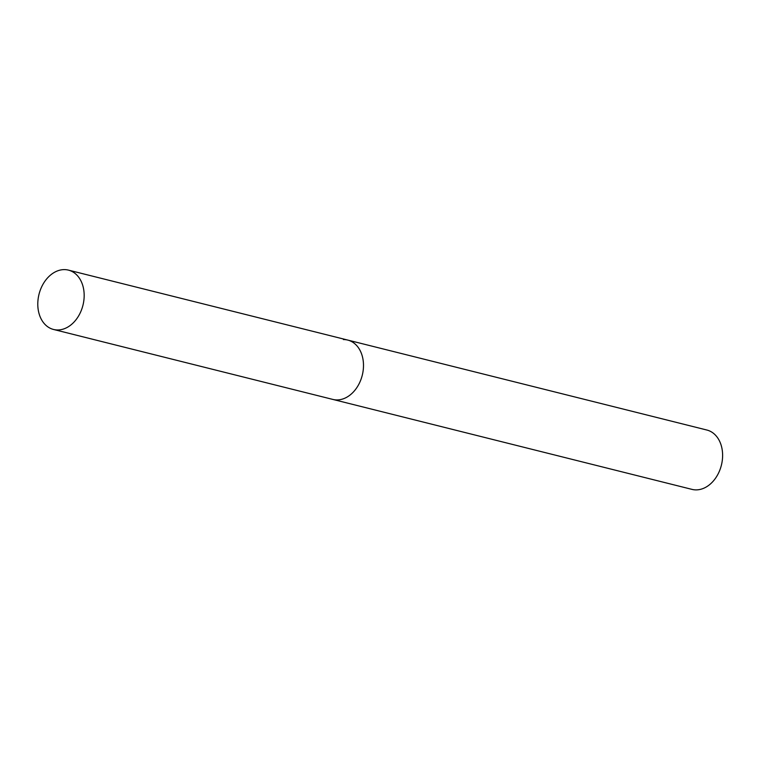 <?xml version="1.0" encoding="UTF-8"?>
<svg xmlns="http://www.w3.org/2000/svg" width="760" height="760" viewBox="0 0 760 760"><rect width="100%" height="100%" fill="white"/><g stroke="black" fill="none" stroke-linecap="round" stroke-linejoin="round"><path stroke-width="1.14" d="M363.28 369.512A30.59 22.648 -75.9 0 0 347.728 340.072A30.59 22.648 104.1 0 1 362.881 372.39A30.59 22.648 104.1 0 1 337.183 399.931A30.59 22.648 104.1 0 1 332.861 399.427A30.59 22.648 -75.9 0 0 363.28 369.512M83.961 299.544A30.59 22.648 -75.9 0 0 68.419 270.113A30.59 22.648 -75.9 0 0 38 300.029A30.59 22.648 -75.9 0 0 53.551 329.469A30.59 22.648 -75.9 0 0 83.961 299.544M343.416 339.568A30.59 22.648 104.1 0 1 347.728 340.072L706.857 430.027A30.59 22.648 104.1 0 1 722 462.346A30.59 22.648 104.1 0 1 696.303 489.886A30.59 22.648 104.1 0 1 691.989 489.383L53.551 329.469M347.728 340.072L68.419 270.113"/></g></svg>
